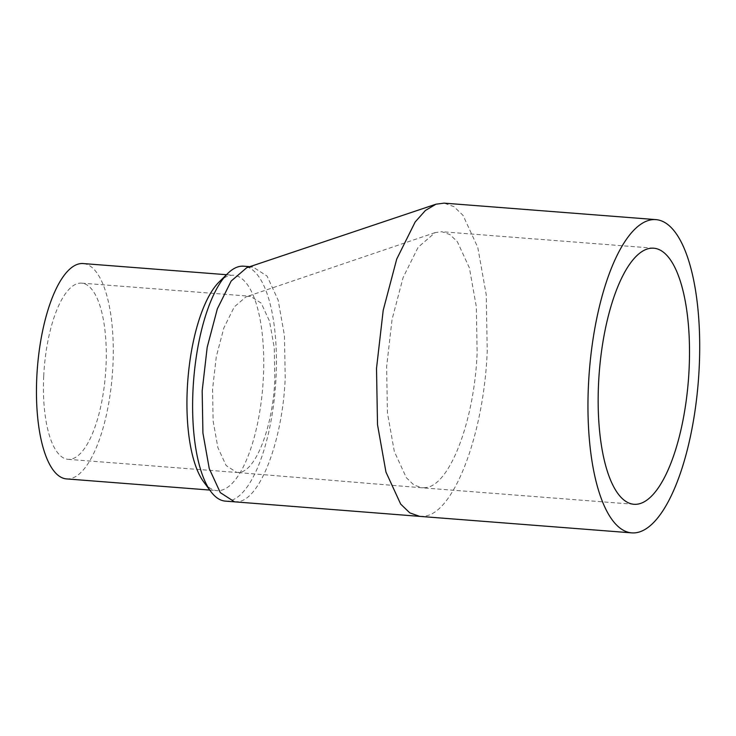 <?xml version="1.0" encoding="UTF-8"?>
<svg xmlns="http://www.w3.org/2000/svg" width="736" height="736" viewBox="0 0 736 736"><rect width="100%" height="100%" fill="white"/><g stroke="black" fill="none" stroke-linecap="round" stroke-linejoin="round"><path stroke-width="0.55" stroke-dasharray="3.68 2.76" d="M419.695 516.368L424.221 516.184C453.707 513.71 483.92 434.553 487.241 351.081L486.238 294.805L477.784 247.416L463.054 215.4L453.937 206.623L444.066 203.136M234.554 501.832L237.958 501.694C260.066 499.836 282.725 440.468 285.218 377.872L284.464 335.662L278.134 300.113L267.085 276.101L252.834 266.91L246.753 267.702M425.62 487.637L421.838 487.784L413.779 484.895L406.336 477.701L394.321 451.518L387.43 412.804L386.612 366.841L392.076 319.36L403.107 277.518L418.168 247.195L435.142 232.613L441.839 231.72L449.917 234.572L457.369 241.739L469.412 267.913L476.312 306.654L477.14 352.664C474.416 420.9 449.724 485.613 425.62 487.637M248.004 296.378L245.944 296.884L234.269 306.921L223.9 327.787L216.31 356.574L212.557 389.252L213.118 420.872L217.856 447.506L226.127 465.529L236.79 472.466L239.393 472.365C255.972 470.976 272.973 426.448 274.841 379.491L274.27 347.834L269.523 321.181L261.234 303.168L250.553 296.277L248.004 296.378M225.382 501.124A117.815 41.032 94.4 0 0 228.786 500.986A117.815 41.032 94.4 0 0 276.046 377.154A117.815 41.032 94.4 0 0 243.662 266.193M43.718 376.114A88.366 30.774 -85.6 0 1 81.714 283.139A88.366 30.774 -85.6 0 1 106.002 366.353A88.366 30.774 -85.6 0 1 68.006 459.328A88.366 30.774 -85.6 0 1 43.718 376.114M219.19 281.897A107.999 37.619 -85.6 0 1 230.607 275.393A107.999 37.619 -85.6 0 1 233.726 275.273A107.999 37.619 -85.6 0 1 263.405 376.979A107.999 37.619 -85.6 0 1 220.082 490.489A107.999 37.619 -85.6 0 1 216.964 490.618A107.999 37.619 -85.6 0 1 203.633 481.822M66.488 478.906A107.999 37.619 94.4 0 0 112.93 365.277A107.999 37.619 94.4 0 0 83.242 263.562M421.838 487.784L236.79 472.466M435.142 232.613L245.944 296.884M633.871 504.28L421.912 487.793M81.714 283.139L250.553 296.277M209.742 490.056L216.964 490.618M226.495 274.703L233.726 275.273M68.006 459.328L236.845 472.466M249.826 266.671L252.834 266.91M653.798 248.207L441.839 231.72"/><path stroke-width="1.1" d="M656.024 219.632L444.066 203.136L435.951 204.203L425.445 210.45L415.168 221.978L396.722 259.072L383.208 310.279L376.51 368.423L377.513 424.7L385.958 472.08L400.688 504.105L409.805 512.872L419.676 516.368L631.654 532.864A157.09 54.712 -85.6 0 1 588.469 384.919A157.09 54.712 -85.6 0 1 656.024 219.632A157.09 54.712 -85.6 0 1 699.2 367.577A157.09 54.712 -85.6 0 1 631.654 532.864M435.951 204.203L246.753 267.702L231.168 281.042L217.332 308.862L207.193 347.263L202.17 390.871L202.924 433.081L209.263 468.62L220.303 492.632L234.545 501.832L419.676 516.368M598.57 383.336A128.423 44.73 94.4 0 0 633.871 504.28A128.423 44.73 94.4 0 0 689.098 369.159A128.423 44.73 94.4 0 0 653.798 248.207A128.423 44.73 94.4 0 0 598.57 383.336M249.826 266.671L243.662 266.193A117.815 41.032 94.4 0 0 240.258 266.331A117.815 41.032 94.4 0 0 227.801 273.424A117.815 41.032 94.4 0 0 192.998 390.163A117.815 41.032 94.4 0 0 210.836 491.528A117.815 41.032 94.4 0 0 225.382 501.124L234.554 501.832M210.836 491.528L203.633 481.822A107.999 37.619 -85.6 0 1 187.284 388.902A107.999 37.619 -85.6 0 1 219.19 281.897L227.801 273.424M226.495 274.703L83.242 263.562A107.999 37.619 94.4 0 0 36.8 377.2A107.999 37.619 94.4 0 0 66.488 478.906L209.742 490.056"/></g></svg>
